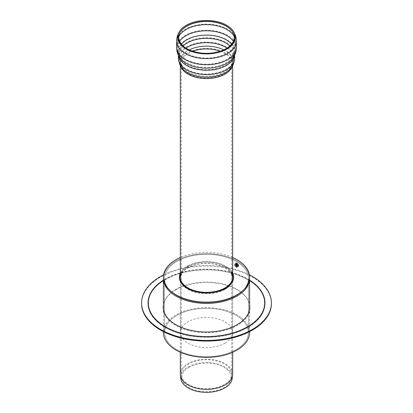 <?xml version="1.0" encoding="UTF-8"?>
<svg xmlns="http://www.w3.org/2000/svg" width="413" height="413" viewBox="0 0 413 413"><rect width="100%" height="100%" fill="white"/><g stroke="black" fill="none" stroke-linecap="round" stroke-linejoin="round"><path stroke-width="0.31" stroke-dasharray="2.06 1.55" d="M232.664 273.07A27.144 15.673 0 0 0 187.306 266.168A27.144 15.673 0 0 0 180.336 273.07M231.678 273.148A26.164 15.105 0 0 0 188.003 266.571A26.164 15.105 0 0 0 181.322 273.148M238.11 265.265A1.182 0.681 60 0 1 237.862 265.807A1.182 0.681 60 0 1 236.685 265.125A1.182 0.681 60 0 1 236.685 263.762A1.182 0.681 60 0 1 237.594 264.077A1.182 0.681 60 0 1 238.11 265.265M237.831 265.425A1.182 0.681 -120 0 0 237.315 264.237A1.182 0.681 -120 0 0 236.406 263.922A1.182 0.681 -120 0 0 236.406 265.285A1.182 0.681 -120 0 0 237.583 265.967A1.182 0.681 -120 0 0 237.831 265.425M236.148 264.356A1.316 0.759 -120 0 0 235.487 264.294A1.316 0.759 -120 0 0 235.286 265.347A1.316 0.759 -120 0 0 236.148 266.509A1.316 0.759 -120 0 0 236.804 266.576A1.316 0.759 -120 0 0 237.01 265.518A1.316 0.759 -120 0 0 236.148 264.356L235.477 264.299L235.193 264.909L236.148 266.509L236.794 266.581L236.148 264.356M236.979 265.915A1.182 0.681 60 0 1 236.737 266.457A1.182 0.681 60 0 1 235.555 265.776A1.182 0.681 60 0 1 235.555 264.413A1.182 0.681 60 0 1 236.468 264.728A1.182 0.681 60 0 1 236.979 265.915M236.148 263.897L237.17 264.955L237.527 266.483L236.148 266.974L234.661 264.63C234.77 263.68 235.265 263.432 236.148 263.897M225.137 289.296A26.36 15.219 0 0 0 232.86 278.538A26.36 15.219 0 0 0 206.5 263.318A26.36 15.219 0 0 0 180.14 278.538A26.36 15.219 0 0 0 196.412 292.595A26.36 15.219 0 0 0 225.137 289.296M232.664 275.394A26.36 15.219 0 0 0 206.5 262.033A26.36 15.219 0 0 0 180.336 275.394M249.581 278.538A43.081 24.873 0 0 0 206.5 253.665A43.081 24.873 0 0 0 163.419 278.538A43.081 24.873 0 0 1 206.5 253.665A43.081 24.873 0 0 1 249.581 278.538M232.664 257.49A43.081 24.873 0 0 0 180.336 257.49M236.153 295.656A41.94 24.212 0 0 0 248.44 278.538A41.94 24.212 0 0 0 206.5 254.325A41.94 24.212 0 0 0 164.56 278.538A41.94 24.212 0 0 0 190.45 300.907A41.94 24.212 0 0 0 236.153 295.656A41.94 24.212 0 0 0 248.44 278.538A41.94 24.212 0 0 0 206.5 254.325A41.94 24.212 0 0 0 164.56 278.538A41.94 24.212 0 0 0 190.45 300.907A41.94 24.212 0 0 0 236.153 295.656M180.362 277.892A26.164 15.105 0 0 0 180.336 278.538A26.164 15.105 0 0 0 196.49 292.492A26.164 15.105 0 0 0 224.997 289.219A26.164 15.105 0 0 0 232.664 278.538A26.164 15.105 0 0 0 232.638 277.892M231.678 274.433A26.164 15.105 0 0 0 206.5 263.432A26.164 15.105 0 0 0 181.322 274.433M224.997 343.182A26.164 15.105 0 0 0 232.664 332.501A26.164 15.105 0 0 0 206.5 317.396A26.164 15.105 0 0 0 180.336 332.501A26.164 15.105 0 0 0 196.49 346.455A26.164 15.105 0 0 0 224.997 343.182M236.153 349.62A41.94 24.212 0 0 0 248.44 332.501A41.94 24.212 0 0 0 206.5 308.289A41.94 24.212 0 0 0 164.56 332.501A41.94 24.212 0 0 0 190.45 354.87A41.94 24.212 0 0 0 236.153 349.62A41.94 24.212 0 0 0 248.44 332.501A41.94 24.212 0 0 0 206.5 308.289A41.94 24.212 0 0 0 164.56 332.501A41.94 24.212 0 0 0 190.45 354.87A41.94 24.212 0 0 0 236.153 349.62M249.581 304.722A43.267 24.981 0 0 0 248.549 301.165A43.267 24.981 0 0 0 218.203 282.993A43.267 24.981 0 0 0 175.907 289.379A43.267 24.981 0 0 0 164.451 301.165A43.267 24.981 0 0 0 163.419 304.722M175.731 289.885A43.515 25.121 0 0 0 164.209 301.738A43.515 25.121 0 0 0 206.5 332.77A43.515 25.121 0 0 0 248.791 301.738A43.515 25.121 0 0 0 218.27 283.463A43.515 25.121 0 0 0 175.731 289.885M271.413 303.591A64.913 37.48 0 0 0 231.342 268.966A64.913 37.48 0 0 0 160.6 277.092A64.913 37.48 0 0 0 141.587 303.591M249.369 274.81A64.913 37.48 0 0 0 163.631 274.81M249.581 332.501A43.081 24.873 0 0 0 206.5 307.628A43.081 24.873 0 0 0 163.419 332.501M236.014 264.434C236.272 265.626 236.804 266.184 237.614 266.111C238.022 264.857 237.583 264.098 236.293 263.83L236.014 264.434M235.209 264.898L235.487 264.294C236.778 264.563 237.217 265.322 236.804 266.576C235.993 266.648 235.462 266.091 235.209 264.898M188.973 367.271A24.79 14.31 0 0 0 181.772 378.406A24.79 14.31 0 0 0 206.5 391.705A24.79 14.31 0 0 0 231.228 378.406A24.79 14.31 0 0 0 216.789 364.374A24.79 14.31 0 0 0 188.973 367.271M188.695 363.941A25.178 14.538 0 0 0 181.322 374.219A25.178 14.538 0 0 0 181.384 375.247A25.178 14.538 0 0 0 206.5 388.757A25.178 14.538 0 0 0 231.616 375.247A25.178 14.538 0 0 0 231.678 374.219A25.178 14.538 0 0 0 216.133 360.792A25.178 14.538 0 0 0 188.695 363.941M232.204 378.525A25.766 14.878 0 0 0 217.197 363.936A25.766 14.878 0 0 0 188.276 366.95A25.766 14.878 0 0 0 180.796 378.525M232.664 374.261A26.164 15.105 0 0 0 216.51 360.306A26.164 15.105 0 0 0 188.003 363.579A26.164 15.105 0 0 0 180.336 374.261M188.003 266.571L187.306 266.168A0.986 0.568 -120 0 1 188.003 265.765L188.003 266.571M238.249 265.187A1.182 0.681 -120 0 0 237.733 264A1.182 0.681 -120 0 0 236.825 263.68A1.182 0.681 -120 0 0 236.577 264.222A1.182 0.681 -120 0 0 237.093 265.409A1.182 0.681 -120 0 0 238.002 265.724A1.182 0.681 -120 0 0 238.249 265.187M236.856 264.222A0.986 0.568 60 0 1 237.898 264.129A0.986 0.568 60 0 1 237.898 265.518A0.986 0.568 60 0 1 236.856 264.222M235.942 264.015A1.884 1.089 -120 0 0 237.94 266.504A1.884 1.089 -120 0 0 237.94 263.835A1.884 1.089 -120 0 0 235.942 264.015M235.663 264.175A1.884 1.089 -120 0 0 237.661 266.664A1.884 1.089 -120 0 0 237.661 263.995A1.884 1.089 -120 0 0 235.663 264.175M234.538 264.826A1.884 1.089 -120 0 0 236.535 267.314A1.884 1.089 -120 0 0 236.535 264.645A1.884 1.089 -120 0 0 234.538 264.826M249.581 280.396A58.197 33.598 0 0 0 247.65 279.224A58.197 33.598 0 0 0 165.35 279.224A58.197 33.598 0 0 0 163.419 280.396M249.581 280.138A58.455 33.747 0 0 0 247.836 279.085A58.455 33.747 0 0 0 163.419 280.138M165.174 279.735A58.445 33.742 0 0 0 165.174 327.452A58.445 33.742 0 0 0 247.826 327.452A58.445 33.742 0 0 0 247.826 279.735A58.445 33.742 0 0 0 165.174 279.735M247.836 279.725A58.455 33.747 0 0 0 150.038 294.856A58.455 33.747 0 0 0 221.631 336.192A58.455 33.747 0 0 0 247.836 279.725M180.863 66.483A26.164 15.105 180 0 1 180.336 63.478A26.164 15.105 180 0 1 188.003 52.797A26.164 15.105 180 0 1 216.51 49.524A26.164 15.105 180 0 1 232.664 63.478A26.164 15.105 180 0 1 232.137 66.483M220.139 51.258A25.178 14.538 180 0 1 231.678 63.478A25.178 14.538 180 0 1 216.133 76.906A25.178 14.538 180 0 1 188.695 73.757A25.178 14.538 180 0 1 181.322 63.478A25.178 14.538 180 0 1 188.695 53.2A25.178 14.538 180 0 1 192.861 51.258M179.397 31.662A28.791 16.623 180 0 1 206.5 20.65A28.791 16.623 180 0 1 233.603 31.662M176.599 41.346A29.901 17.263 180 0 1 185.36 29.142A29.901 17.263 180 0 1 217.94 25.399A29.901 17.263 180 0 1 236.401 41.346M176.599 47.485A29.901 17.263 180 0 1 185.36 35.275A29.901 17.263 180 0 1 217.94 31.538A29.901 17.263 180 0 1 236.401 47.485M178.499 55.538A28.13 16.241 180 0 1 178.37 54L179.319 57.04A28.791 16.623 180 0 1 206.5 34.935A28.791 16.623 180 0 1 233.681 57.04L234.63 54A28.13 16.241 180 0 1 234.501 55.538M178.37 55.28L178.37 54A28.13 16.241 180 0 1 186.609 42.518A28.13 16.241 180 0 1 217.264 38.998A28.13 16.241 180 0 1 234.63 54L234.63 55.28M178.37 58.347A28.13 16.241 180 0 1 186.609 46.865A28.13 16.241 180 0 1 217.264 43.344A28.13 16.241 180 0 1 234.63 58.347M180.336 65.626L180.336 63.478C180.083 64.851 181.002 66.777 183.093 69.26A26.866 15.508 180 0 1 206.5 46.137A26.866 15.508 180 0 1 229.907 69.26C231.998 66.777 232.917 64.851 232.664 63.478L232.664 65.626M223.686 49.88A26.055 15.044 180 0 1 229.2 68.573A26.055 15.044 180 0 1 188.075 71.826A26.055 15.044 180 0 1 183.8 68.573A26.055 15.044 180 0 1 189.314 49.88M227.021 48.089A27.144 15.673 180 0 1 233.644 58.347A27.144 15.673 180 0 1 216.887 72.827A27.144 15.673 180 0 1 187.306 69.43A27.144 15.673 180 0 1 179.356 58.347A27.144 15.673 180 0 1 185.979 48.089M229.819 45.982A27.144 15.673 180 0 1 233.644 54L233.644 54A27.144 15.673 180 0 1 216.887 68.481A27.144 15.673 180 0 1 187.306 65.084A27.144 15.673 180 0 1 179.356 54L179.356 54A27.144 15.673 180 0 1 183.181 45.982M231.574 44.155A27.903 16.107 180 0 1 232.839 56.535A27.903 16.107 180 0 1 186.769 62.611A27.903 16.107 180 0 1 180.161 56.535A27.903 16.107 180 0 1 181.426 44.155M233.36 41.3A28.915 16.696 180 0 1 235.415 47.485A28.915 16.696 180 0 1 217.563 62.905A28.915 16.696 180 0 1 186.051 59.286A28.915 16.696 180 0 1 177.585 47.485A28.915 16.696 180 0 1 179.64 41.3M234.202 36.561A28.915 16.696 180 0 1 235.415 41.346A28.915 16.696 180 0 1 217.563 56.772A28.915 16.696 180 0 1 186.051 53.153A28.915 16.696 180 0 1 177.585 41.346A28.915 16.696 180 0 1 178.798 36.561M232.762 32.168A27.903 16.107 180 0 1 232.844 32.302A27.903 16.107 180 0 1 221.337 51.253A27.903 16.107 180 0 1 186.769 49.002A27.903 16.107 180 0 1 180.156 32.302A27.903 16.107 180 0 1 180.238 32.168M237.862 265.807L238.002 265.724C239.039 265.301 237.186 262.833 236.825 263.68L236.685 263.762M235.606 264.093C235.374 262.606 237.578 261.919 238.662 265.673C238.874 267.097 236.726 267.81 235.606 264.093M237.17 264.955C236.035 263.241 235.142 263.169 234.476 264.743C235.611 268.409 237.676 267.727 237.527 266.483M235.487 264.294L236.293 263.83M237.614 266.111L236.794 266.581M236.737 266.457L237.583 265.967M235.555 264.413L236.406 263.922M232.86 278.538L232.86 277.252M180.14 278.538L180.14 277.252M232.664 332.501L232.664 278.538M180.336 332.501L180.336 278.538M248.44 332.501L248.44 278.538L248.44 332.501M164.56 332.501L164.56 278.538L164.56 332.501M164.451 301.165L164.209 301.738M248.549 301.165L248.791 301.738M249.581 331.629L249.581 309.358M163.419 331.629L163.419 309.358M231.228 378.406L231.616 375.247M181.772 378.406L181.384 375.247M180.336 277.252L180.336 352.263M232.664 277.252L232.664 352.263M180.316 32.038L180.156 32.302C178.473 35.074 177.616 38.089 177.585 41.346L177.585 47.485C177.616 50.742 178.473 53.757 180.161 56.535L179.356 54L179.356 58.347C179.923 63.251 181.405 66.658 183.8 68.573C181.906 66.333 181.08 64.635 181.322 63.478L181.322 374.219M232.684 32.038L232.844 32.302C234.527 35.074 235.384 38.089 235.415 41.346L235.415 47.485C235.384 50.742 234.527 53.757 232.839 56.535L233.644 54L233.644 58.347C233.077 63.251 231.595 66.658 229.2 68.573C231.094 66.333 231.92 64.635 231.678 63.478L231.678 374.219"/><path stroke-width="0.62" d="M180.336 273.07A27.144 15.673 0 0 0 206.5 292.925A27.144 15.673 0 0 0 232.664 273.07M181.322 273.148A26.164 15.105 0 0 0 206.5 292.358A26.164 15.105 0 0 0 231.678 273.148M180.336 275.394A26.36 15.219 0 0 0 180.14 277.252A26.36 15.219 0 0 0 196.412 291.31A26.36 15.219 0 0 0 225.137 288.011A26.36 15.219 0 0 0 232.86 277.252A26.36 15.219 0 0 0 232.664 275.394M163.419 309.358L163.419 278.538A43.081 24.873 0 0 0 190.016 301.516A43.081 24.873 0 0 0 236.959 296.121A43.081 24.873 0 0 0 249.581 278.538L249.581 277.252A43.081 24.873 0 0 0 232.664 257.49M180.336 257.49A43.081 24.873 0 0 0 163.419 277.252A43.081 24.873 0 0 0 190.016 300.23A43.081 24.873 0 0 0 236.959 294.836A43.081 24.873 0 0 0 249.581 277.252M232.638 277.892A26.164 15.105 0 0 0 231.678 274.433M181.322 274.433A26.164 15.105 0 0 0 180.362 277.892M163.419 304.722A43.267 24.981 0 0 0 206.5 332.021A43.267 24.981 0 0 0 249.581 304.722M163.631 274.81A64.913 37.48 0 0 0 160.6 276.447A64.913 37.48 0 0 0 141.587 302.951L141.587 303.591A64.913 37.48 0 0 0 206.5 341.071A64.913 37.48 0 0 0 271.413 303.591L271.413 302.951A64.913 37.48 0 0 0 249.369 274.81M141.587 302.951A64.913 37.48 0 0 0 206.5 340.426A64.913 37.48 0 0 0 271.413 302.951M163.419 331.629L163.419 332.501A43.081 24.873 0 0 0 190.016 355.479A43.081 24.873 0 0 0 236.959 350.09A43.081 24.873 0 0 0 249.581 332.501L249.581 331.629M163.419 277.252L163.419 278.538A43.081 24.873 0 0 0 190.016 301.516A43.081 24.873 0 0 0 236.959 296.121A43.081 24.873 0 0 0 249.581 278.538L249.581 309.358M180.336 352.263L180.336 374.261A26.164 15.105 0 0 0 180.404 375.329L180.796 378.525A25.766 14.878 0 0 0 206.5 392.35A25.766 14.878 0 0 0 232.204 378.525L232.596 375.329A26.164 15.105 0 0 0 232.664 374.261L232.664 352.263M180.404 375.329A26.164 15.105 0 0 0 206.5 389.366A26.164 15.105 0 0 0 232.596 375.329M186.258 25.291A28.626 16.525 180 0 1 233.526 31.527A28.626 16.525 180 0 1 221.719 50.975A28.626 16.525 180 0 1 186.258 48.662A28.626 16.525 180 0 1 179.474 31.527A28.626 16.525 180 0 1 186.258 25.291M186.888 25.993A27.733 16.009 180 0 1 232.684 32.038A27.733 16.009 180 0 1 206.5 53.329A27.733 16.009 180 0 1 180.316 32.038A27.733 16.009 180 0 1 186.888 25.993M163.419 280.396A58.197 33.598 0 0 0 166.016 327.117A58.197 33.598 0 0 0 246.984 327.117A58.197 33.598 0 0 0 249.581 280.396M163.419 280.138A58.455 33.747 0 0 0 165.763 327.153A58.455 33.747 0 0 0 247.237 327.153A58.455 33.747 0 0 0 249.581 280.138M232.137 66.483A26.164 15.105 180 0 1 214.042 77.938A26.164 15.105 180 0 1 188.003 74.159A26.164 15.105 180 0 1 180.863 66.483M192.861 51.258A25.178 14.538 180 0 1 220.139 51.258M233.603 31.662A28.791 16.623 180 0 1 233.681 31.786A28.791 16.623 180 0 1 221.817 51.351A28.791 16.623 180 0 1 186.139 49.028A28.791 16.623 180 0 1 179.314 31.791A28.791 16.623 180 0 1 179.397 31.662M236.401 47.485A29.901 17.263 180 0 1 217.94 63.432A29.901 17.263 180 0 1 185.36 59.689A29.901 17.263 180 0 1 176.599 47.485C176.635 50.928 177.538 54.113 179.319 57.04A28.791 16.623 180 0 0 186.139 63.313A28.791 16.623 180 0 0 233.681 57.04C235.462 54.113 236.365 50.928 236.401 47.485L236.401 41.346A29.901 17.263 180 0 1 217.94 57.293A29.901 17.263 180 0 1 185.36 53.551A29.901 17.263 180 0 1 176.599 41.346C176.635 37.903 177.538 34.718 179.314 31.791L179.474 31.527M176.599 47.485L176.599 41.346M234.501 55.538A28.13 16.241 180 0 1 216.02 69.286A28.13 16.241 180 0 1 186.609 65.486A28.13 16.241 180 0 1 178.499 55.538M234.63 55.28L234.63 58.347A28.13 16.241 180 0 1 217.264 73.354A28.13 16.241 180 0 1 186.609 69.833A28.13 16.241 180 0 1 178.37 58.347L178.37 55.28M234.63 58.347C233.954 63.726 232.38 67.365 229.907 69.26L229.907 69.26A26.866 15.508 180 0 1 187.502 72.616A26.866 15.508 180 0 1 183.093 69.26C180.62 67.365 179.046 63.726 178.37 58.347M189.314 49.88A26.055 15.044 180 0 1 223.686 49.88M185.979 48.089A27.144 15.673 180 0 1 187.306 47.268A27.144 15.673 180 0 1 227.021 48.089M183.181 45.982A27.144 15.673 180 0 1 187.306 42.921A27.144 15.673 180 0 1 229.819 45.982M181.426 44.155A27.903 16.107 180 0 1 206.5 35.11A27.903 16.107 180 0 1 231.574 44.155M179.64 41.3A28.915 16.696 180 0 1 186.051 35.678A28.915 16.696 180 0 1 233.36 41.3M178.798 36.561A28.915 16.696 180 0 1 186.051 29.54A28.915 16.696 180 0 1 234.202 36.561M180.238 32.168A27.903 16.107 180 0 1 186.769 26.22A27.903 16.107 180 0 1 232.762 32.168M180.336 65.626L180.336 277.252M232.664 65.626L232.664 277.252M233.526 31.527L233.686 31.791C235.462 34.718 236.365 37.903 236.401 41.346"/></g></svg>
